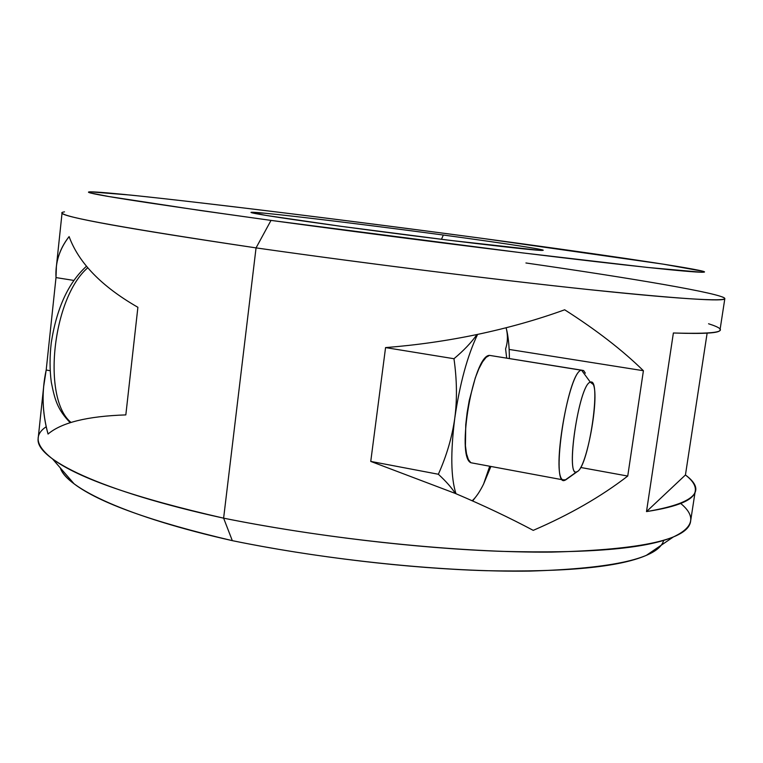 <?xml version="1.0" encoding="UTF-8"?>
<svg xmlns="http://www.w3.org/2000/svg" width="763" height="763" viewBox="0 0 763 763"><rect width="100%" height="100%" fill="white"/><g stroke="black" fill="none" stroke-linecap="round" stroke-linejoin="round"><path stroke-width="1.14" d="M722.189 296.883C735.036 301.681 700.148 300.918 608.712 291.647C517.648 282.434 373.727 264.647 256.053 247.889L271.008 220.402C379.316 235.128 510.495 251.752 594.768 261.518C679.337 271.323 713.338 274.022 702.637 271.17C686.023 266.84 588.044 252.601 481.625 238.285C318.839 216.473 117.225 191.933 90.234 191.828C77.063 192.228 137.321 201.756 271.008 220.402L200.316 210.493L109.052 196.568L91.045 193.068L90.206 191.828L130.826 195.099C208.223 203.111 352.725 221.07 481.625 238.285L663.19 264.141L703.124 271.313L702.017 272.286L647.291 267.422L522.245 252.858L271.008 220.402L256.053 247.889C111.15 226.201 47.296 214.193 64.512 211.856M443.341 235.033C374.023 225.772 296.797 216.282 264.837 213.211L251.017 212.41L265.906 215.395L341.462 226.382L450.428 240.412L538.926 250.254C557.333 251.399 509.722 244.026 443.341 235.033C348.996 222.376 239.22 209.396 252 212.82C259.067 214.594 288.891 219.115 341.462 226.382C435.396 239.057 538.029 251.18 542.436 250.388C549.98 250.235 503.79 243.225 443.341 235.033L441.462 239.305L443.341 235.033M724.821 298.705L720.024 329.893C720.51 333.049 704.964 334.08 673.376 332.992L646.499 511.591C678.593 506.68 694.874 499.574 695.36 490.294L690.668 520.805C689.046 539.327 642.713 549.761 551.659 552.097C460.862 552.956 330.198 539.708 223.616 518.163L256.053 247.889C365.487 263.464 498.458 280.078 589.475 289.654C680.51 298.972 725.642 301.938 724.85 298.533C723.095 293.583 631.115 278.114 525.926 262.977M695.36 490.294C695.713 485.44 692.403 480.328 685.441 474.977L707.129 333.154L685.441 474.977C707.444 491.219 694.464 503.427 646.499 511.591L685.441 474.977L646.499 511.591L673.376 332.992C720.482 334.337 732.213 331.266 708.56 323.77M455.282 493.432C483.427 505.383 509.417 517.695 533.242 530.361C569.551 514.72 601.053 496.618 627.739 476.055L643.409 370.723C622.646 350.341 596.399 330.026 564.677 309.788C537.219 319.745 507.986 327.985 476.97 334.528C447.023 340.794 416.55 345.143 385.563 347.594L370.751 461.415L455.282 493.432C483.427 505.383 509.417 517.695 533.242 530.361C569.551 514.72 601.053 496.618 627.739 476.055L580.662 467.471L627.739 476.055L643.409 370.723C622.646 350.341 596.399 330.026 564.677 309.788C537.219 319.745 507.986 327.985 476.97 334.528C447.023 340.794 416.55 345.143 385.563 347.594L370.751 461.415L455.282 493.432C451.696 487.757 446.059 481.367 438.353 474.252C446.632 455.74 452.106 437.075 454.767 418.258C450.456 452.593 450.857 477.752 455.969 493.728C450.857 477.752 450.456 452.593 454.767 418.258C457.237 399.535 456.961 379.688 453.966 358.724L385.563 347.594L453.966 358.724C463.77 350.522 471.439 342.453 476.97 334.528C471.439 342.453 463.77 350.522 453.966 358.724C456.961 379.688 457.237 399.535 454.767 418.258C459.765 383.818 467.376 355.863 477.6 334.394C467.376 355.863 459.765 383.818 454.767 418.258C452.106 437.075 446.632 455.74 438.353 474.252L370.751 461.415L438.353 474.252C446.059 481.367 451.696 487.757 455.282 493.432M56.386 266.535L62.07 212.877C62.194 217.007 126.858 228.681 256.053 247.889L223.616 518.163C99.724 491.048 34.802 458.677 38.169 438.439L43.72 386.088M46.2 369.998L43.701 386.307C42.165 402.244 43.615 418.153 48.05 434.042C61.545 422.559 87.468 416.178 125.828 414.9L137.893 307.298C101.689 286.516 78.761 262.949 69.109 236.597C61.927 245.734 57.692 255.662 56.405 266.382L56.004 277.589L46.2 369.998L50.148 370.723L46.2 369.998L56.004 277.589L73.725 280.402L56.004 277.589C55.155 262.625 59.524 248.957 69.109 236.597C78.761 262.949 101.689 286.516 137.893 307.298L125.828 414.9C87.468 416.178 61.545 422.559 48.05 434.042C42.165 412.602 41.545 391.247 46.2 369.998M46.2 426.746C33.61 435.139 35.737 445.888 52.58 458.992C78.494 478.287 135.509 498.01 223.616 518.163L232.314 540.652C151.827 521.73 99.095 502.788 74.106 483.837C66.667 478.182 62.08 472.879 60.344 467.948C66.41 488.196 127.774 517.123 232.314 540.652L223.616 518.163C311.428 535.855 416.464 548.339 501.377 551.344C587.968 553.604 645.307 548.797 673.405 536.923C693.767 527.414 696.209 516.274 680.73 503.494M661.044 545.345C658.211 548.95 653.309 552.298 646.337 555.359C619.041 567.167 565.641 572.279 486.136 570.695C408.243 568.406 312.735 557.152 232.314 540.652C328.872 560.519 446.183 572.307 529.77 571.096C613.957 568.53 658.603 558.297 663.686 540.385M71.054 422.464C41.822 398.801 52.323 298.095 87.802 267.727C52.323 298.095 41.822 398.801 71.054 422.464M475.425 497.342L472.65 500.967L475.425 497.342M472.192 500.766L473.48 499.546C476.837 496.064 480.213 490.895 483.599 484.028L490.905 466.46L483.599 484.028L489.712 466.241L483.599 484.028C479.765 491.792 475.969 497.371 472.192 500.766M506.775 330.665L506.985 331.38C508.54 338.782 509.341 347.842 509.379 358.572C509.322 345.916 508.234 335.644 506.107 327.756C507.996 335.129 507.824 342.167 505.583 348.872L506.689 358.133L505.583 348.872M583.676 370.599L489.503 355.377C473.48 355.081 455.816 456.551 470.857 462.731L473.794 463.284L470.828 462.712L468.358 459.526L466.527 453.832L465.44 445.859L465.745 424.705L467.137 412.611L469.274 400.337L475.301 377.847L478.859 368.806L482.54 361.862L486.145 357.322L489.503 355.377L581.549 370.16C568.998 370.456 551.144 474.204 562.712 479.803L565.44 479.832M509.14 349.435L643.409 370.723L509.14 349.435M489.503 355.377L492.03 355.787M566.28 479.479L567.243 478.554M565.707 479.879L564.792 480.299C549.827 487.862 567.491 371.18 581.549 370.16L590.352 382.196C579.298 383.541 565.011 477.552 576.666 471.858L577.391 471.544C588.855 466.155 601.921 376.703 590.352 382.196C578.793 383.894 564.668 481.92 577.391 471.544L565.707 479.879L577.391 471.544C586.785 467.347 599.518 397.59 593.337 384.523L590.352 382.196L581.549 370.16L583.657 370.58L585.335 373.174M52.58 458.992L74.106 483.837M646.337 555.359L673.405 536.923M86.524 266.192C68.384 282.615 56.634 308.157 51.255 342.806C49.652 356.664 49.662 369.797 51.302 382.196C54.688 398.992 57.063 409.168 70.234 422.721M472.45 500.881L473.48 499.546M470.857 462.731L562.712 479.803M576.666 471.858L564.792 480.299"/></g></svg>
